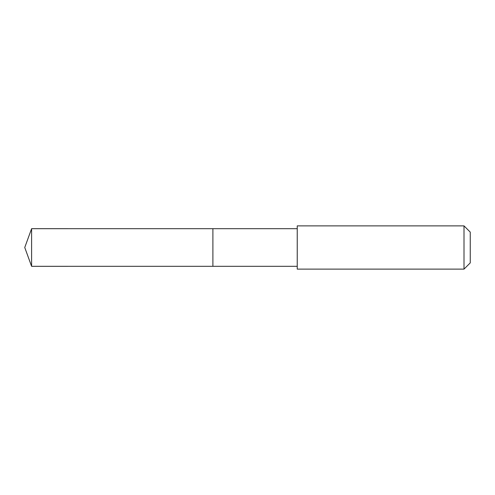 <?xml version="1.0" encoding="UTF-8"?>
<svg xmlns="http://www.w3.org/2000/svg" width="495" height="495" viewBox="0 0 495 495"><rect width="100%" height="100%" fill="white"/><g stroke="black" fill="none" stroke-linecap="round" stroke-linejoin="round"><path stroke-width="0.37" stroke-dasharray="2.48 1.86" d="M212.899 228.69L212.899 266.31L212.899 228.69M31.6 266.316L31.6 228.684M297.235 266.31L297.235 228.69M297.241 269.125L297.241 225.875M464.007 269.125L464.007 225.875M470.25 262.882L470.25 232.118"/><path stroke-width="0.74" d="M212.899 235.255L212.899 228.69L31.6 228.684L31.6 266.316L212.899 266.31L212.899 228.69L297.235 228.69L297.235 266.31L212.899 266.31L212.899 235.255M297.241 225.875L297.241 269.125L464.007 269.125L464.007 225.875L297.241 225.875L297.235 228.69M464.007 225.875L470.25 232.118L470.25 262.882L464.007 269.125M212.899 266.31L31.6 266.316L24.75 247.5L31.6 266.316M24.75 247.5L31.6 228.684M297.235 266.31L297.241 269.125"/></g></svg>
